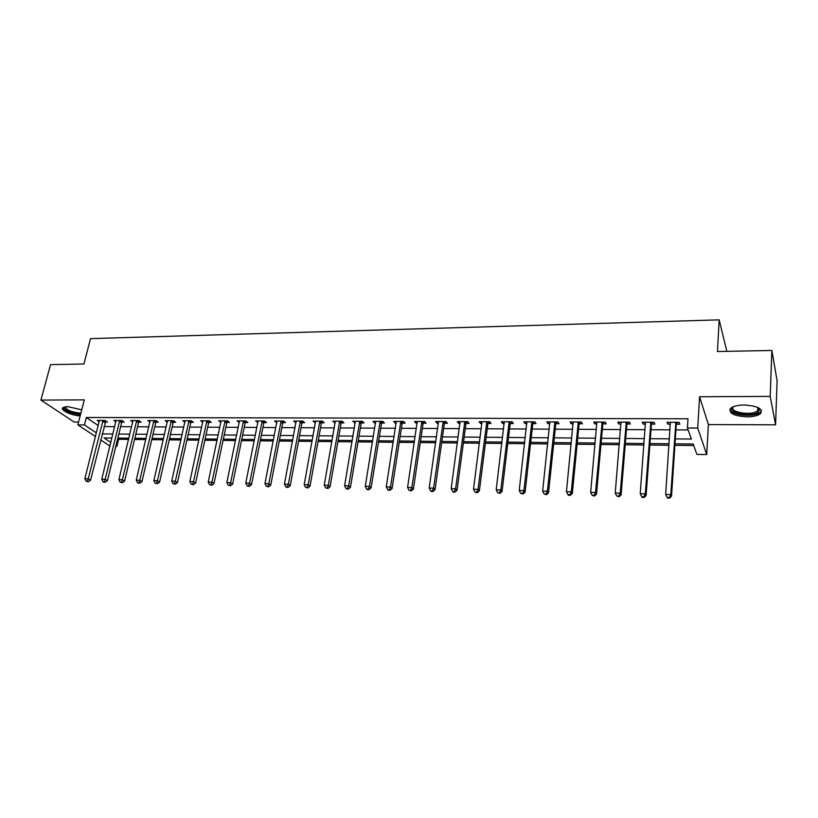 <?xml version="1.0" encoding="UTF-8"?>
<svg xmlns="http://www.w3.org/2000/svg" width="818" height="818" viewBox="0 0 818 818"><rect width="100%" height="100%" fill="white"/><g stroke="black" fill="none" stroke-linecap="round" stroke-linejoin="round"><path stroke-width="1.23" d="M81.728 409.808L67.526 406.587L62.925 407.609C59.632 409.992 71.432 415.585 80.164 415.871M746.967 416.863C753.368 416.781 757.887 415.697 760.546 413.601C763.143 408.785 757.673 405.922 744.114 404.992C737.754 405.104 733.286 406.198 730.709 408.264C728.153 413.08 733.572 415.943 746.967 416.863M117.7 438.693L118.6 439.307L116.851 446.464L115.808 446.454M726.834 351.351L719.175 319.848L90.553 338.632L83.927 363.99L50.563 364.644L40.9 400.084L74.172 422.047L78.559 422.068M719.175 319.848L717.447 351.536L771.875 350.472L777.1 380.82L775.576 424.828L770.198 396.393L699.574 396.75L697.713 428.059L706.711 454.542L696.905 454.409L693.183 444.031L675.003 443.847M699.574 396.75L708.388 424.562L775.576 424.828M708.388 424.562L706.711 454.542M118.6 439.307L128.59 439.409M134.541 439.471L145.808 439.593M151.759 439.665L163.252 439.787M169.224 439.849L180.952 439.982M186.923 440.043L198.897 440.176M204.868 440.237L217.097 440.37M223.069 440.432L235.553 440.565M241.535 440.636L254.275 440.769M260.257 440.83L273.263 440.974M279.245 441.035L292.537 441.188M298.519 441.25L312.087 441.393M318.069 441.464L331.924 441.608M337.906 441.669L352.057 441.822M358.039 441.894L372.487 442.047M378.478 442.109L393.233 442.272M399.215 442.334L414.297 442.497M420.278 442.569L435.677 442.732M441.659 442.794L457.385 442.967M463.366 443.029L479.44 443.203M485.411 443.264L501.833 443.448M507.794 443.509L524.583 443.693M530.545 443.755L547.692 443.939M553.643 444.01L571.179 444.194M577.119 444.256L595.044 444.45M600.974 444.522L619.298 444.716M625.218 444.777L643.95 444.982M649.86 445.043L669.012 445.258M674.911 445.319L693.715 445.524M771.875 350.472L770.198 396.393M675.341 438.898L691.384 439.041L687.417 427.998L687.999 418.765L86.33 417.497L98.252 425.554M103.927 426.587L114.714 426.648M120.645 426.679L131.647 426.74M137.577 426.771L148.804 426.843M154.745 426.873L166.207 426.945M172.158 426.976L183.856 427.037M189.807 427.078L201.739 427.149M207.7 427.18L219.889 427.252M225.84 427.282L238.283 427.354M244.245 427.385L256.944 427.466M262.905 427.497L275.87 427.569M281.842 427.609L295.083 427.681M301.044 427.712L314.562 427.794M320.523 427.824L334.337 427.906M340.298 427.937L354.399 428.019M360.36 428.059L374.756 428.141M380.718 428.172L395.421 428.254M401.382 428.295L416.403 428.376M422.364 428.417L437.712 428.499M443.663 428.53L459.338 428.622M465.289 428.663L481.301 428.755M487.242 428.785L503.602 428.877M509.542 428.908L526.26 429.01M532.201 429.041L549.277 429.143M555.207 429.174L572.661 429.276M578.582 429.307L596.424 429.409M602.334 429.45L620.576 429.552M626.465 429.583L645.116 429.695M651.005 429.726L670.065 429.839M675.934 429.869L688.112 429.941M676.558 424.184L679.83 424.194L679.134 422.323L667.069 422.282L667.805 424.143L670.453 424.153M651.66 424.082L654.881 424.102L654.103 422.241L642.232 422.2L643.05 424.051L645.545 424.061M627.171 423.99L630.33 424L629.482 422.16L617.805 422.129L618.694 423.959L621.046 423.969M603.07 423.898L606.179 423.908L605.248 422.088L593.756 422.047L594.727 423.867L596.935 423.877M579.349 423.806L582.416 423.816L581.414 422.006L570.105 421.965L571.138 423.775L573.213 423.785M556.005 423.714L559.021 423.724L557.948 421.935L546.813 421.894L547.927 423.683L549.86 423.693M533.029 423.622L536.005 423.632L534.849 421.853L523.898 421.822L525.074 423.591L526.884 423.601M510.412 423.54L513.336 423.55L512.119 421.781L501.332 421.74L502.579 423.509L504.256 423.509M488.141 423.448L491.015 423.458L489.737 421.71L479.123 421.669L480.432 423.417L481.986 423.427M466.209 423.366L469.041 423.376L467.702 421.638L457.252 421.597L458.622 423.335L460.053 423.346M444.614 423.284L447.405 423.295L446.004 421.567L435.708 421.526L437.139 423.254L438.458 423.254M423.346 423.203L426.096 423.213L424.634 421.495L414.491 421.464L415.973 423.172L417.18 423.172M402.395 423.121L405.104 423.131L403.581 421.423L393.591 421.393L395.135 423.09L396.229 423.09M381.75 423.039L384.419 423.049L382.844 421.362L372.998 421.321L374.603 423.008L375.595 423.018M361.413 422.957L364.041 422.967L362.415 421.29L352.722 421.26L355.257 422.937M341.372 422.886L343.969 422.896L342.292 421.229L332.732 421.188L335.216 422.855M321.627 422.804L324.184 422.814L322.456 421.158L313.038 421.127L315.472 422.783M302.169 422.732L304.685 422.742L302.905 421.096L293.621 421.065L296.014 422.701M282.977 422.65L285.462 422.661L283.641 421.035L274.49 421.004L276.842 422.63M264.071 422.579L266.515 422.589L264.643 420.973L255.625 420.943L257.926 422.558M245.431 422.507L247.834 422.517L245.921 420.912L237.036 420.881L239.296 422.487M227.046 422.436L229.418 422.446L227.465 420.851L218.703 420.82L220.911 422.415M208.917 422.364L211.259 422.374L209.265 420.789L200.625 420.759L202.792 422.344M191.044 422.292L193.355 422.303L191.32 420.728L182.792 420.708L184.919 422.272M173.406 422.231L175.696 422.241L173.62 420.677L165.205 420.646L167.301 422.2L167.486 421.382M156.023 422.16L158.273 422.17L156.166 420.616L147.864 420.585L149.929 422.088M138.866 422.098L141.085 422.108L138.937 420.564L130.757 420.534L132.792 421.986M121.943 422.027L124.132 422.037L121.954 420.503L113.876 420.472L115.89 421.873M105.246 421.965L107.403 421.976L105.195 420.452L97.23 420.421L99.213 421.771M95.491 436.526L77.833 424.89L84.305 399.869L40.9 400.084M77.833 424.89L84.428 424.92L96.412 432.886M86.33 417.497L84.428 424.92M687.417 427.998L697.713 428.059M109.929 446.045L100.604 439.9M111.902 438.029L104.029 437.947L110.819 442.456M115.951 445.871L116.851 446.464M669.114 443.785L649.973 443.591M644.063 443.53L625.341 443.336M619.42 443.274L601.107 443.08M595.177 443.019L577.263 442.835M571.322 442.773L553.796 442.589M547.845 442.528L530.698 442.354M524.747 442.293L507.968 442.119M502.007 442.057L485.585 441.894M479.614 441.832L463.55 441.659M457.569 441.597L441.843 441.434M435.871 441.372L420.472 441.219M414.491 441.158L399.429 441.004M393.448 440.943L378.693 440.79M372.701 440.728L358.264 440.575M352.282 440.513L338.131 440.37M332.149 440.309L318.304 440.166M312.323 440.104L298.754 439.961M292.772 439.9L279.49 439.757M273.509 439.695L260.502 439.563M254.531 439.501L241.791 439.368M235.809 439.307L223.334 439.184M217.363 439.123L205.134 438.99M199.173 438.929L187.199 438.806M181.228 438.745L169.5 438.622M163.539 438.56L152.046 438.448M146.095 438.387L134.827 438.264M128.886 438.203L117.853 438.09M102.097 433.908L112.894 434M118.835 434.051L129.857 434.154M135.798 434.205L147.056 434.297M153.007 434.358L164.479 434.45M170.441 434.501L182.158 434.603M188.12 434.655L200.083 434.767M206.044 434.818L218.253 434.92M224.224 434.971L236.688 435.084M242.66 435.135L255.38 435.248M261.351 435.299L274.347 435.411M280.318 435.462L293.59 435.575M299.562 435.626L313.11 435.749M319.092 435.8L332.926 435.922M338.897 435.974L353.028 436.096M359 436.147L373.427 436.27M379.409 436.321L394.143 436.454M400.114 436.505L415.166 436.638M421.147 436.689L436.515 436.822M442.487 436.873L458.192 437.006M464.164 437.057L480.207 437.201M486.168 437.252L502.569 437.395M508.52 437.446L525.279 437.599M531.23 437.65L548.357 437.794M554.297 437.845L571.792 437.998M577.733 438.049L595.616 438.203M601.537 438.254L619.829 438.417M625.739 438.468L644.431 438.632M650.33 438.683L669.451 438.847M667.928 422.292L667.805 424.143M643.193 422.211L643.05 424.051M618.848 422.129L618.694 423.959M594.89 422.047L594.727 423.867M571.322 421.976L571.138 423.775M548.121 421.894L547.927 423.683M525.279 421.822L525.074 423.591M502.794 421.751L502.579 423.509M480.657 421.679L480.432 423.417M458.857 421.607L458.622 423.335M437.385 421.536L437.139 423.254M416.229 421.464L415.973 423.172M395.401 421.403L395.135 423.09M374.879 421.331L374.603 423.008M354.654 421.27L354.368 422.926M334.726 421.198L334.429 422.855M315.083 421.137L314.787 422.773M295.727 421.076L295.421 422.701M276.648 421.014L276.331 422.63M257.844 420.953L257.517 422.558M239.296 420.892L238.968 422.487M221.013 420.83L220.676 422.415M202.966 420.82L202.639 422.344M185.134 420.973L184.848 422.272M667.549 498.09L669.605 498.152L669.308 497.497L667.253 497.436L667.549 498.09L665.658 494.42L670.331 422.292M667.253 497.436L665.658 494.42L670.791 494.553L671.527 496.209L676.251 425.094L677.509 422.323M675.852 422.313L670.791 494.553L669.308 497.497M669.605 498.152L671.527 496.209M642.15 497.375L644.165 497.436L643.827 496.782L641.813 496.72L642.15 497.375L640.228 493.735L645.443 422.221M641.813 496.72L640.228 493.735L645.279 493.868L646.108 495.504L651.353 424.982L652.621 422.241M650.883 422.231L645.279 493.868L643.827 496.782M644.165 497.436L646.108 495.504M626.302 422.149L620.197 493.193L615.228 493.06L620.954 422.139M628.122 422.16L626.854 424.879L621.107 494.818L620.197 493.193L618.776 496.076L616.792 496.025L619.144 496.731L618.776 496.076M619.144 496.731L621.107 494.818M615.228 493.06L616.792 496.025M602.13 422.078L595.524 492.528L590.637 492.395L596.864 422.057M604.021 422.078L602.754 424.787L596.506 494.144L595.524 492.528L594.134 495.391L592.181 495.34L594.533 496.035L594.134 495.391M594.533 496.035L596.506 494.144M590.637 492.395L592.181 495.34M578.336 421.996L571.25 491.874L566.445 491.741L573.162 421.976M580.299 422.006L579.032 424.685L572.314 493.479L571.25 491.874L569.901 494.716L567.978 494.655L568.408 495.299L570.32 495.35L569.901 494.716M570.32 495.35L572.314 493.479M566.445 491.741L567.978 494.655M758.112 407.609L759.544 409.706L758.204 412.108C751.169 417.875 725.188 412.599 733.02 406.986L733.429 406.689M733.603 406.618C727.754 411.843 751.108 416.168 757.315 411.014L758.542 408.796L757.938 407.538M729.789 409.44C730.29 415.237 753.889 417.65 760.065 412.487L761.538 410.646M80.604 414.153C72.833 414.286 61.145 408.785 65.051 406.781M65.522 406.699C66.207 410.012 71.197 412.16 80.481 413.151L80.87 413.151M62.843 407.681C65.225 411.27 71.094 413.611 80.461 414.716M554.921 421.924L547.375 491.229L542.651 491.097L549.829 421.904M556.956 421.924L555.688 424.583L548.52 492.825L547.375 491.229L546.046 494.041L544.154 493.99L546.506 494.685L546.046 494.041M546.506 494.685L548.52 492.825M542.651 491.097L544.154 493.99M531.874 421.843L523.888 490.596L519.236 490.473L526.864 421.832M533.98 421.853L532.712 424.491L525.095 492.18L523.888 490.596L522.59 493.387L520.729 493.336L523.07 494.021L522.59 493.387M523.07 494.021L525.095 492.18M519.236 490.473L520.729 493.336M509.185 421.771L500.769 489.972L496.189 489.849L504.256 421.751M511.362 421.781L510.084 424.399L502.047 491.546L500.769 489.972L499.491 492.743L497.661 492.692L500.013 493.366L499.491 492.743M500.013 493.366L502.047 491.546M496.189 489.849L497.661 492.692M486.853 421.699L478.019 489.358L473.51 489.236L481.996 421.679M489.092 421.71L487.814 424.307L479.358 490.912L478.019 489.358L476.771 492.109L474.972 492.058L477.313 492.733L476.771 492.109M477.313 492.733L479.358 490.912M473.51 489.236L474.972 492.058M464.859 421.628L455.616 488.755L451.188 488.632L460.074 421.607M467.16 421.628L465.882 424.215L457.027 490.299L455.616 488.755L454.399 491.485L452.63 491.434L453.192 492.047L454.972 492.099L454.399 491.485M454.972 492.099L457.027 490.299M451.188 488.632L452.63 491.434M443.203 421.556L433.571 488.152L429.205 488.039L438.489 421.536M445.565 421.567L444.286 424.123L435.043 489.696L433.571 488.152L432.385 490.872L430.636 490.82L431.229 491.434L432.978 491.485L432.385 490.872M432.978 491.485L435.043 489.696M429.205 488.039L430.636 490.82M421.873 421.485L411.863 487.569L407.569 487.456L417.231 421.474M424.297 421.495L423.008 424.031L413.397 489.103L411.863 487.569L410.697 490.258L408.98 490.217L411.321 490.872L410.697 490.258M411.321 490.872L413.397 489.103M407.569 487.456L408.98 490.217M400.871 421.413L390.493 486.996L386.26 486.884L396.29 421.403M403.335 421.423L402.057 423.949L392.088 488.52L390.493 486.996L389.358 489.665L387.66 489.614L388.305 490.227L389.992 490.268L389.358 489.665M389.992 490.268L392.088 488.52M386.26 486.884L387.66 489.614M380.176 421.352L369.45 486.424L365.278 486.311L375.666 421.331M382.701 421.352L381.413 423.857L371.096 487.937L369.45 486.424L368.325 489.072L366.658 489.031L367.323 489.634L368.99 489.675L368.325 489.072M368.99 489.675L371.096 487.937M365.278 486.311L366.658 489.031M359.777 421.28L348.713 485.861L344.603 485.759L355.339 421.27M362.364 421.29L361.075 423.775L350.421 487.364L348.713 485.861L347.619 488.499L345.983 488.448L346.668 489.052L348.304 489.092L347.619 488.499M348.304 489.092L350.421 487.364M344.603 485.759L345.983 488.448M339.695 421.219L328.294 485.319L324.245 485.207L335.319 421.198M342.313 421.239L341.034 423.693L330.053 486.812L328.294 485.319L327.231 487.927L325.605 487.886L327.926 488.52L327.231 487.927M327.926 488.52L330.053 486.812M324.245 485.207L325.605 487.886M319.889 421.147L308.181 484.777L304.194 484.665L315.584 421.137M322.527 421.229L321.29 423.612L309.991 486.26L308.181 484.777L307.128 487.364L305.533 487.324L307.854 487.957L307.128 487.364M307.854 487.957L309.991 486.26M304.194 484.665L305.533 487.324M300.38 421.086L288.365 484.236L284.429 484.133L296.136 421.076M303.038 421.219L301.822 423.53L290.216 485.708L288.365 484.236L287.333 486.812L285.768 486.771L286.515 487.354L288.079 487.395L287.333 486.812M288.079 487.395L290.216 485.708M284.429 484.133L285.768 486.771M281.157 421.025L268.836 483.714L264.96 483.602L276.965 421.014M283.826 421.198L282.639 423.448L270.738 485.176L268.836 483.714L267.823 486.27L266.279 486.219L268.59 486.853L267.823 486.27M268.59 486.853L270.738 485.176M264.96 483.602L266.279 486.219M262.2 420.963L249.592 483.193L245.778 483.09L258.069 420.953M264.889 421.178L263.733 423.366L251.535 484.645L249.592 483.193L248.6 485.728L247.077 485.688L247.864 486.27L249.388 486.311L248.6 485.728M249.388 486.311L251.535 484.645M245.778 483.09L247.077 485.688M243.508 420.902L230.625 482.681L226.862 482.579L239.439 420.892M246.218 421.158L245.083 423.284L232.619 484.123L230.625 482.681L229.664 485.197L228.161 485.156L230.461 485.78L229.664 485.197M230.461 485.78L232.619 484.123M226.862 482.579L228.161 485.156M225.083 420.841L211.934 482.17L208.222 482.078L221.075 420.83M227.813 421.137L226.698 423.213L213.968 483.612L211.934 482.17L210.983 484.675L209.5 484.634L211.801 485.248L210.983 484.675M211.801 485.248L213.968 483.612M208.222 482.078L209.5 484.634M206.913 420.779L193.498 481.679L189.848 481.577L202.956 420.769M209.664 421.106L208.57 423.141L195.584 483.111L193.498 481.679L192.578 484.164L191.115 484.123L193.406 484.737L192.578 484.164M193.406 484.737L195.584 483.111M189.848 481.577L191.115 484.123M188.999 420.728L175.338 481.189L171.729 481.086L185.103 420.708M191.77 421.076L190.696 423.059L177.455 482.61L175.338 481.189L174.428 483.653L172.987 483.612L175.277 484.225L174.428 483.653M175.277 484.225L177.455 482.61M171.729 481.086L172.987 483.612M171.33 420.667L157.424 480.708L153.866 480.606L167.486 420.656M174.122 421.045L173.068 422.988L159.582 482.119L157.424 480.708L156.535 483.152L155.113 483.111L157.404 483.714L156.535 483.152M157.404 483.714L159.582 482.119M153.866 480.606L155.113 483.111M153.907 420.605L139.755 480.227L136.258 480.135L150.113 420.595M156.708 421.025L155.676 422.916L141.954 481.628L139.755 480.227L138.886 482.661L137.485 482.62L138.375 483.182L139.776 483.223L138.886 482.661M139.776 483.223L141.954 481.628M136.258 480.135L137.485 482.62M136.718 420.554L122.342 479.757L118.886 479.665L132.976 420.544M139.541 420.984L138.518 422.845L124.571 481.158L122.342 479.757L121.493 482.17L120.113 482.139L122.383 482.732L121.493 482.17M122.383 482.732L124.571 481.158M118.886 479.665L120.113 482.139M119.755 420.493L105.164 479.297L101.759 479.205L116.064 420.483M122.598 420.953L121.596 422.773L107.434 480.677L105.164 479.297L104.326 481.7L102.966 481.659L103.876 482.211L105.236 482.252L104.326 481.7M105.236 482.252L107.434 480.677M101.759 479.205L102.966 481.659M103.027 420.442L88.221 478.837L84.857 478.745L99.387 420.432M105.88 420.922L90.522 480.217L88.221 478.837L87.403 481.219L86.054 481.189L88.324 481.771L87.403 481.219M88.324 481.771L90.522 480.217M84.857 478.745L86.054 481.189M675.74 422.548L676.445 424.409M675.545 423.223L676.251 425.094M650.76 422.466L651.547 424.317M650.566 423.141L651.353 424.982M626.189 422.385L627.048 424.215M625.995 423.049L626.854 424.879M602.007 422.303L602.948 424.123M601.813 422.967L602.754 424.787M578.214 422.221L579.236 424.031M578.019 422.875L579.032 424.685M554.798 422.139L555.892 423.939M554.604 422.794L555.688 424.583M531.761 422.068L532.917 423.847M531.547 422.712L532.712 424.491M509.072 421.986L510.289 423.755M508.868 422.63L510.084 424.399M486.73 421.914L488.019 423.663M486.526 422.548L487.814 424.307M464.747 421.843L466.096 423.581M464.532 422.477L465.882 424.215M443.09 421.771L444.501 423.499M442.875 422.395L444.286 424.123M421.761 421.699L423.223 423.407M421.546 422.323L423.008 424.031M400.748 421.628L402.272 423.325M400.534 422.241L402.057 423.949M380.053 421.556L381.638 423.243M379.838 422.17L381.413 423.857M359.664 421.485L361.3 423.162M359.439 422.098L361.075 423.775M339.572 421.423L341.259 423.09M339.358 422.027L341.034 423.693M319.777 421.352L321.515 423.008M319.552 421.955L321.29 423.612M300.267 421.29L302.046 422.926M300.042 421.884L301.822 423.53M281.034 421.229L282.864 422.855M280.809 421.822L282.639 423.448M262.077 421.158L263.958 422.783M261.852 421.751L263.733 423.366M243.396 421.096L245.308 422.701M243.161 421.679L245.083 423.284M224.97 421.035L226.923 422.63M224.735 421.618L226.698 423.213M206.801 420.973L208.805 422.558M206.576 421.556L208.57 423.141M188.886 420.912L190.921 422.487M188.651 421.485L190.696 423.059M171.218 420.861L173.293 422.425M170.982 421.423L173.068 422.988M153.794 420.8L155.911 422.354M153.559 421.362L155.676 422.916M136.606 420.738L138.753 422.282M136.371 421.301L138.518 422.845M119.643 420.687L121.831 422.221M119.408 421.239L121.596 422.773M102.915 420.626L105.133 422.149M102.679 421.178L104.898 422.701M758.542 408.796L759.544 409.706M757.785 407.456L757.652 410.738"/></g></svg>
